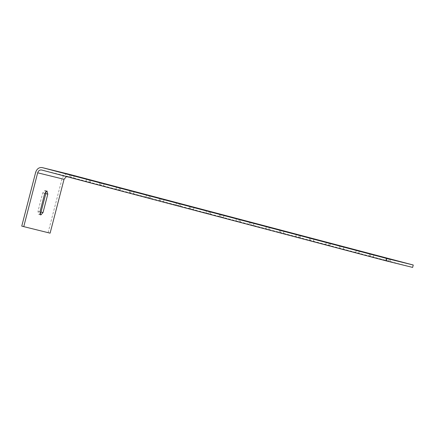 <?xml version="1.0" encoding="UTF-8"?>
<svg xmlns="http://www.w3.org/2000/svg" width="435" height="435" viewBox="0 0 435 435"><rect width="100%" height="100%" fill="white"/><g stroke="black" fill="none" stroke-linecap="round" stroke-linejoin="round"><path stroke-width="0.33" stroke-dasharray="2.17 1.63" d="M66.452 176.556L67.92 176.496L412.63 267.411M21.75 226.129L50.107 233.16M48.111 232.633L62.036 178.78C63.287 175.256 65.468 173.701 68.578 174.114M45.822 191.443L44.99 190.486L42.76 192.863L37.997 211.296L38.786 214.417L40.781 214.944M39.966 213.993L38.786 214.417M224.058 215.314L223.438 217.707L240.06 222.106L240.68 219.713M239.44 219.376L238.82 221.768L223.438 217.707M219.789 214.232L219.169 216.625L220.404 216.962L221.023 214.569M89.583 179.851L88.963 182.243L70.552 177.436L90.203 182.58L90.823 180.188M69.932 174.707L69.312 177.099L70.552 177.436L71.166 175.044M119.554 187.757L118.934 190.149L100.518 185.343L120.174 190.486L120.794 188.094M99.903 182.613L99.283 185.005L100.518 185.343L101.137 182.95M209.469 211.47L208.849 213.862L190.432 209.056L210.089 214.199L210.709 211.807M189.818 206.326L189.198 208.718L190.432 209.056L191.052 206.663M299.383 235.183L298.763 237.575L280.347 232.768L300.003 237.912L300.623 235.52M279.732 230.039L279.112 232.431L280.347 232.768L280.966 230.376M164.115 199.507L163.495 201.9L180.117 206.293L180.737 203.901M179.497 203.564L178.877 205.956L163.495 201.9M159.846 198.42L159.226 200.812L160.461 201.149L161.081 198.757M329.355 243.089L328.735 245.481L310.318 240.675L329.975 245.818L330.595 243.426M309.704 237.945L309.084 240.337L310.318 240.675L310.938 238.282M134.143 191.601L133.523 193.994L150.146 198.393L150.766 196M149.526 195.658L148.906 198.055L133.523 193.994M129.875 190.514L129.255 192.912L130.489 193.249L131.109 190.856M254.029 223.22L253.409 225.613L250.375 224.868L249.141 224.525L249.761 222.133M253.409 225.613L270.032 230.012L270.652 227.614M269.412 227.277L268.792 229.669L265.763 228.924L250.375 224.868L250.995 222.47M389.298 258.896L388.678 261.288L370.261 256.481L389.918 261.625L390.538 259.233M369.647 253.752L369.027 256.144L370.261 256.481L370.881 254.089M343.944 246.933L343.324 249.326L340.29 248.581L339.055 248.244L339.675 245.846M343.324 249.326L359.946 253.725L360.566 251.327M359.326 250.99L358.706 253.387L355.678 252.637L340.29 248.581L340.909 246.188M62.036 178.78L35.675 172.276M236.412 218.626L235.792 221.018M86.554 179.1L85.934 181.498M74.2 175.794L73.58 178.187M116.526 187.006L115.906 189.399M104.172 183.695L103.552 186.093M206.44 210.719L205.82 213.112M194.086 207.413L193.466 209.806M296.355 234.432L295.735 236.83M284.001 231.126L283.381 233.519M39.993 211.823L37.997 211.296M44.761 193.39L42.76 192.863M176.469 202.819L175.849 205.211M326.326 242.338L325.706 244.731M313.972 239.027L313.352 241.425M146.497 194.913L145.877 197.305M266.383 226.532L265.763 228.924M386.269 258.145L385.649 260.543M373.915 254.839L373.295 257.232M356.298 250.245L355.678 252.637M67.958 176.507L41.602 170.003M45.001 190.492L47.002 191.019M67.92 176.496L41.564 169.993"/><path stroke-width="0.65" d="M413.25 265.013L412.63 267.411L386.275 260.902L386.889 258.51L42.222 167.605L68.578 174.114L413.25 265.013L386.889 258.51M68.578 174.114L42.222 167.605C39.112 167.192 36.926 168.747 35.675 172.276L21.75 226.129L50.107 233.16L64.037 179.307L66.452 176.556M386.275 260.902L41.602 170.003C39.737 169.753 38.427 170.689 37.676 172.804L23.746 226.657M119.549 187.79L101.137 182.95L120.794 188.094M99.903 182.613L101.137 182.95M179.492 203.596L161.081 198.757L180.737 203.901M159.846 198.42L161.081 198.757M360.566 251.327L339.675 245.846M359.315 251.028L340.909 246.188M149.52 195.696L131.109 190.856L150.766 196M129.875 190.514L131.109 190.856M270.652 227.614L249.761 222.133M269.406 227.309L250.995 222.47M389.287 258.928L370.881 254.089L390.538 259.233M369.647 253.752L370.881 254.089M239.435 219.409L221.023 214.569L240.68 219.713M219.789 214.232L221.023 214.569M89.577 179.883L71.166 175.044L90.823 180.188M69.932 174.707L71.166 175.044M329.344 243.121L310.938 238.282L330.595 243.426M309.704 237.945L310.938 238.282M209.463 211.502L191.052 206.663L210.709 211.807M189.818 206.326L191.052 206.663M299.378 235.215L280.966 230.376L300.623 235.52M279.732 230.039L280.966 230.376M43.021 212.568L47.79 194.141L46.985 191.014L44.761 193.39L39.993 211.823L40.798 214.95L43.021 212.568L41.026 212.046L39.966 213.993M41.026 212.046L45.795 193.613L45.822 191.443M47.79 194.141L45.795 193.613M64.037 179.307L37.676 172.804"/></g></svg>
